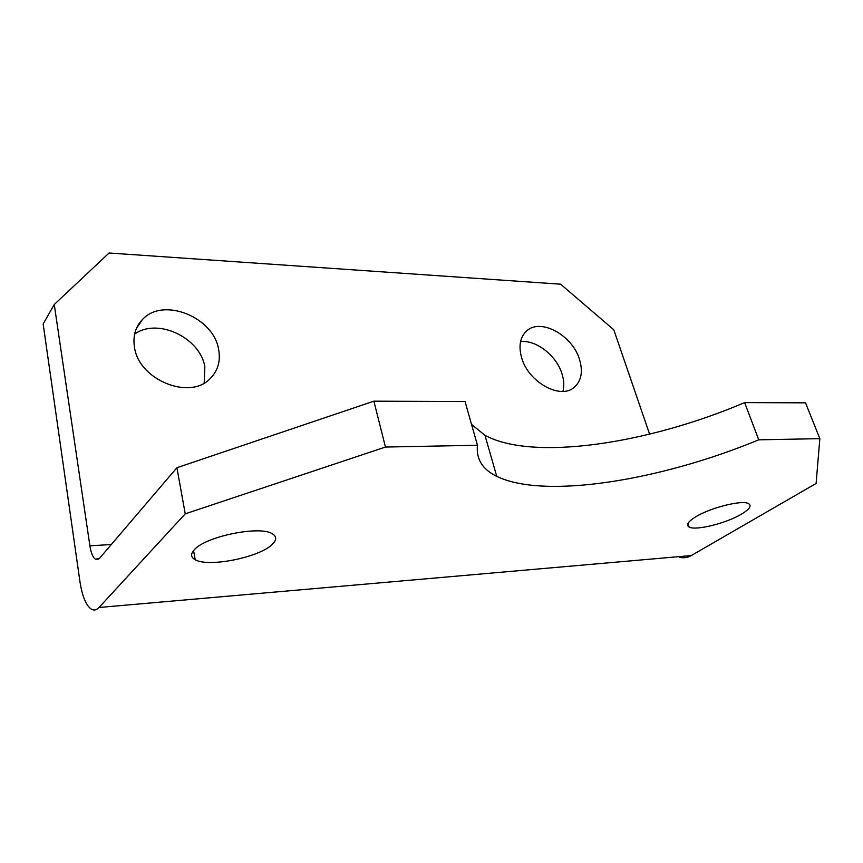 <?xml version="1.0" encoding="UTF-8"?>
<svg xmlns="http://www.w3.org/2000/svg" width="863" height="863" viewBox="0 0 863 863"><rect width="100%" height="100%" fill="white"/><g stroke="black" fill="none" stroke-linecap="round" stroke-linejoin="round"><path stroke-width="1.29" d="M272.072 544.531C259.256 557.412 208.544 567.627 195.232 559.742C190.691 557.271 190.443 553.873 194.477 549.558C205.879 536.398 259.332 525.545 271.985 533.593C276.85 536.322 276.883 539.968 272.072 544.531M741.608 514.068C726.57 523.215 695.675 530.907 689.138 527.077C685.783 525.146 687.833 521.813 695.308 517.077C709.861 507.822 742.158 499.677 748.501 503.614C751.932 505.718 749.634 509.202 741.608 514.068M521.64 357.757C528.242 382.018 560.249 399.828 574.078 387.444C581.371 381.025 583.172 371.662 579.483 359.353C572.449 335.427 540.972 317.929 526.926 330.691C520.109 336.807 518.35 345.826 521.64 357.757M562.935 391.371C564.305 386.009 563.981 380.151 561.986 373.808C556.516 355.588 536.139 339.677 520.54 341.64M134.455 347.034C138.576 379.849 189.763 400.551 210.054 378.695C217.918 370.853 220.766 361.079 218.609 349.364C213.646 317.185 163.258 296.635 142.46 319.493C135.448 326.829 132.783 336.009 134.455 347.034M204.186 383.01L204.844 366.872C200.367 337.854 157.562 317.336 134.606 334.132M691.274 555.556L816.107 483.442L819.85 438.652L758.75 439.828C659.817 480.767 544.132 499.429 496.754 476.354C482.471 469.429 476.042 459.062 477.455 445.265L385.459 447.045L185.232 513.841L99.008 607.487L691.274 555.556C687.584 557.638 683.723 558.242 679.688 557.358M477.455 445.265L465.049 401.532L373.873 401.176L385.459 447.045M99.008 607.487C96.559 610.087 94.035 610.659 91.435 609.224C86.03 605.535 82.19 596.236 79.903 581.317L43.15 323.97L54.25 304.51L89.892 545.815L111.316 544.521M649.612 434.175L613.776 329.763L560.626 284.186L109.072 252.999L54.25 304.51M89.892 545.815C91.025 552.967 92.902 557.455 95.502 559.267L99.623 558.221L176.904 467.724L373.873 401.176M819.85 438.652L805.513 402.838L744.618 402.6C647.315 444.078 532.568 461.23 484.963 435.308L471.532 424.391M744.618 402.6L758.75 439.828M185.232 513.841L176.904 467.724M193.83 552.007L192.481 552.093M195.232 559.742L193.56 550.562M689.138 527.077L687.908 523.539M136.43 328.404L142.46 319.493M525.847 331.651L526.926 330.691M496.754 476.354L484.963 435.308M95.502 559.267L98.749 559.051"/></g></svg>

